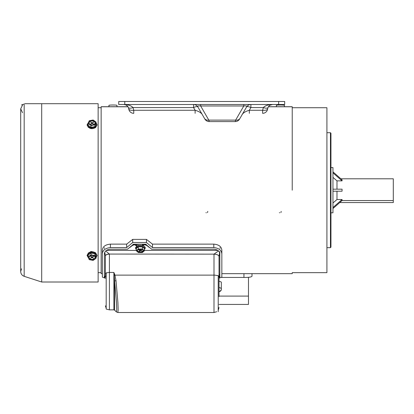 <?xml version="1.0" encoding="UTF-8"?>
<svg xmlns="http://www.w3.org/2000/svg" width="414" height="414" viewBox="0 0 414 414"><rect width="100%" height="100%" fill="white"/><g stroke="black" fill="none" stroke-linecap="round" stroke-linejoin="round"><path stroke-width="0.62" d="M268.412 106.765L292.227 106.781L268.401 106.781M101.14 106.765L127.967 106.765M292.227 107.723L326.92 107.723L326.92 272.66L292.227 272.66L292.227 273.664L221.842 273.664M292.227 190.192L292.227 106.781M101.14 190.192L101.14 273.664L101.14 106.781L127.978 106.781M279.077 106.714A4.021 0.352 -0 0 1 281.748 106.714M284.434 106.714L284.434 105.342A4.021 0.352 -0 0 0 280.413 104.99A4.021 0.352 -0 0 0 276.392 105.342L276.392 106.714M112.178 106.714A4.021 0.336 -0 0 1 113.731 106.714M108.929 106.714L108.929 105.342A4.021 0.336 -0 0 1 112.95 105.006A4.021 0.336 -0 0 1 116.976 105.342L116.976 106.714M207.528 212.584L207.766 211.394M280.946 212.584L281.184 211.394M279.378 212.599L279.719 212.832M205.96 212.599L206.301 212.832M136.863 244.244L136.76 245.43M142.39 244.876L142.287 244.244M219.834 251.671L219.834 253.829C219.555 251.117 217.541 249.57 213.8 249.192L151.643 249.192L145.609 244.244L133.541 244.244L127.507 249.192L110.409 249.192C106.688 249.559 104.675 251.107 104.375 253.829L104.375 274.171M219.834 274.171L219.027 274.746M110.409 244.131L126.674 244.131L126.674 247.577L110.409 247.577L110.409 244.131C105.472 244.596 102.791 246.553 102.367 250.009L102.367 277.126L105.384 278.239M126.674 244.131L132.708 239.39L146.442 239.39L152.476 244.131L213.8 244.131C218.685 244.55 221.366 246.511 221.842 250.009L221.842 253.829L221.842 250.009M110.409 247.577C105.42 248.105 102.739 250.191 102.367 253.829L102.367 250.009M126.674 247.577L132.708 242.532L146.442 242.532L152.476 247.577L213.8 247.577C218.737 248.069 221.418 250.154 221.842 253.829L221.842 277.126L219.027 278.218M152.476 247.577L152.476 244.131M146.442 242.532L146.442 239.39M132.708 242.532L132.708 239.39M219.834 253.829L219.834 277.126L219.027 277.722M105.384 277.778L104.375 277.126L104.375 253.829L104.375 276.371L105.384 275.972L105.648 276.361M146.194 244.379L145.107 244.881L146.53 245.383L150.085 247.939M145.107 244.881L143.27 244.379L145.769 244.379M142.644 245.683L144.351 244.881M104.375 276.78L105.384 276.78M105.71 250.962L109.405 254.067A4.021 1.791 180 0 0 105.384 255.857L104.778 252.204M116.018 280.713A2.013 0.497 -7.1 0 0 114.595 281.028L114.595 310.148L116.334 311.882L116.722 309.853L116.52 302.888L113.886 272.459L114.947 275.124L116.018 280.713L117.912 302.624L118.15 309.915L117.835 312.513L214.002 312.513L214.002 254.144L218.494 250.951M114.238 275.403A2.013 0.895 -21 0 1 114.947 275.124L214.002 275.124A5.03 2.36 -0 0 1 216.729 275.501L218.225 275.501L218.225 311.711M106.186 309.046L106.186 272.836L106.993 272.836A4.021 1.889 180 0 1 109.405 272.459L109.405 309.853L106.186 309.046M133.38 244.379L135.885 244.379L134.798 244.881L132.961 244.379M134.798 244.881L136.76 246.201M129.07 247.939L132.625 245.383L134.043 244.881M104.375 247.691L104.375 248.447M220.036 247.691L220.036 248.447M135.885 244.379L136.811 246.175M219.027 276.78L219.834 276.78M142.344 245.797L143.27 244.379M105.384 276.148L105.384 255.857M219.611 252.618L219.027 256.535L219.027 296.657M219.027 275.719A5.03 2.36 -179.5 0 0 219.027 275.714L220.036 276.371M214.002 254.191A5.03 2.36 -0 0 1 219.027 256.551M109.405 254.067L214.002 254.144A5.03 2.36 0.5 0 1 219.027 256.535M219.027 304.43L248.478 304.43L248.478 296.093L219.027 296.093M248.478 296.093L248.478 277.292M219.027 281.344A5.03 4.047 -0 0 1 221.319 282.11L221.319 289.391A3.017 2.427 -0 0 1 219.027 291.746M221.319 282.11L221.319 289.091A2.515 1.496 -0 0 0 219.027 287.606M251.997 276.2L251.997 273.664L251.997 276.2C251.562 277.064 248.881 277.478 243.949 277.447L243.949 273.664M221.692 277.447L243.949 277.447M141.867 249.466A3.017 1.511 180 0 0 137.344 250.77A3.017 1.511 180 0 0 138.85 252.079A3.017 1.511 180 0 0 143.379 250.77A3.017 1.511 180 0 0 141.867 249.466M137.376 250.553A3.017 1.511 180 0 0 138.85 251.64A3.017 1.511 180 0 0 143.347 250.553M138.328 246.832L136.299 248.591L136.299 250.77L138.328 252.53L142.395 252.53L144.424 250.77L144.424 248.591L142.395 246.832L138.328 246.832L138.328 249.011L136.299 250.77M144.424 250.77L142.395 249.011L142.395 246.832M142.395 249.011L138.328 249.011M139.223 251.169L140.853 250.563L142.178 250.775L140.75 250.216L141.5 249.502L141.236 249.425L140.558 250.015L138.545 249.896L139.973 250.454L139.223 251.169M139.487 250.941L139.487 251.246M326.92 132.713L330.444 132.713L330.946 133.215L330.946 247.163L330.444 247.665L326.92 247.665M330.444 132.713L330.444 247.665M330.946 212.817L332.954 212.817L332.954 167.561L330.946 167.561M342.031 200.557L393.3 200.557L393.3 178.796L340.862 178.796M332.954 189.182L342.067 189.182L342.067 191.196L332.954 191.196M332.954 203.01L336.98 199.517L336.98 191.196M336.98 199.517L342.067 199.517L342.067 200.521L332.954 208.547M332.954 171.831L342.067 179.857L342.067 180.866L336.98 180.866L336.98 189.182M332.954 177.368L336.98 180.866M393.3 200.557L393.3 202.56L339.754 202.56M332.954 172.84L342.067 180.866M332.954 207.543L342.067 199.517M88.177 253.135L91.101 251.464L92.679 251.795M41.695 190.192L41.695 282.012L98.139 282.012L98.139 103.697L41.695 103.697L41.695 190.192M88.177 127.243L92.679 128.583M24.172 104.902C20.736 104.902 20.736 104.902 24.172 104.902L24.172 276.319C21.983 275.476 20.829 273.882 20.7 271.537L21.502 268.81M25.29 103.697L21.575 104.902L22.599 104.902L20.7 108.841L20.7 271.537L20.7 108.841L22.542 112.732M41.695 103.697L25.29 103.697L41.695 103.697M94.221 124.283A3.017 2.132 -0 0 0 95.106 122.772A3.017 2.132 -0 0 0 93.243 120.8A3.017 2.132 -0 0 0 89.952 121.266A3.017 2.132 -0 0 0 89.072 122.772A3.017 2.132 -0 0 0 90.93 124.743A3.017 2.132 -0 0 0 94.221 124.283M95.096 122.948A3.017 2.132 -0 0 0 93.124 121.126A3.017 2.132 -0 0 0 89.952 121.618A3.017 2.132 -0 0 0 89.082 122.948M94.961 126.58L96.012 123.807L96.012 122.026L93.14 119.998L89.212 120.738L88.161 123.517L88.161 125.292L91.033 127.326L94.961 126.58L94.961 124.805L96.012 122.026M88.161 123.517L91.033 125.551L91.033 127.326M91.033 125.551L94.961 124.805M90.769 122.047L91.52 122.875A0.502 0.357 180 0 1 91.52 123.377L90.557 124.06L91.732 123.532A0.502 0.357 180 0 1 92.441 123.532L93.616 124.06L92.653 123.377A0.502 0.357 180 0 1 92.653 122.875L93.616 122.197L92.441 122.725A0.502 0.357 180 0 1 91.732 122.725L90.769 122.047L90.769 122.347M93.404 122.347L93.404 122.047M94.221 256.1A3.017 2.132 180 0 0 90.93 255.635A3.017 2.132 180 0 0 89.072 257.606A3.017 2.132 180 0 0 89.952 259.117A3.017 2.132 180 0 0 93.243 259.578A3.017 2.132 180 0 0 95.106 257.606A3.017 2.132 180 0 0 94.221 256.1M89.082 257.43A3.017 2.132 180 0 0 89.952 258.76A3.017 2.132 180 0 0 93.124 259.257A3.017 2.132 180 0 0 95.096 257.43M91.033 253.052L88.161 255.086L88.161 256.861L89.212 259.64L93.14 260.385L96.012 258.352L96.012 256.571L94.961 253.798L91.033 253.052L91.033 254.833L88.161 256.861M96.012 258.352L94.961 255.573L94.961 253.798M94.961 255.573L91.033 254.833M90.557 258.181L91.732 257.653A0.502 0.357 -0 0 1 92.441 257.653L93.404 258.331L92.653 257.503A0.502 0.357 -0 0 1 92.653 257.001L93.616 256.323L93.404 256.168L92.441 256.851A0.502 0.357 -0 0 1 91.732 256.851L90.769 256.168L90.557 256.323L91.52 257.001A0.502 0.357 -0 0 1 91.52 257.503L90.557 258.181M90.769 258.031L90.769 258.331M93.404 258.031L93.404 258.331M118.74 104.504L284.682 104.504L284.682 101.487L118.74 101.487L118.74 104.504L118.74 101.487M239.571 119.077A5.03 5.03 0 0 1 235.219 121.592L235.644 120.112L243.799 105.984C246.242 105.663 247.153 106.005 246.537 107.019A5.03 1.734 30 0 1 250.889 107.568L250.889 104.504L249.808 104.618L250.894 104.504C248.99 104.566 247.541 105.404 246.537 107.019L240.006 118.321M240.001 118.337A5.03 4.104 -150 0 1 235.644 120.112L208.811 120.112L209.236 121.592A5.03 5.03 0 0 1 204.883 119.077L197.918 107.019C196.914 105.404 195.465 104.566 193.566 104.504A5.03 5.03 0 0 1 194.171 104.54M270.13 105.156L272.614 104.504C270.461 104.607 268.919 105.627 267.982 107.568A5.03 1.832 -157 0 1 263.356 107.568C265.229 105.627 268.313 104.607 272.614 104.504L272.283 104.504M125.214 104.716L123.765 104.504C128.066 104.607 131.155 105.627 133.023 107.568A5.03 1.832 157 0 1 128.397 107.568C127.46 105.627 125.918 104.607 123.765 104.504L123.791 104.504M195.123 113.332L195.123 110.269L193.566 107.568L193.566 104.504L194.647 104.618L194.047 104.525M267.982 107.568L267.625 108.918A5.03 1.951 -173 0 1 262.631 110.269L263.356 107.568L250.889 107.568L249.331 110.269L249.331 113.332M243.799 104.504L243.799 105.984L200.655 105.984C198.223 105.668 197.312 106.01 197.918 107.019A5.03 1.734 -30 0 0 193.566 107.568L133.023 107.568L133.748 110.269A5.03 1.951 173 0 1 128.759 108.918L128.397 107.568M267.625 108.918A5.03 5.03 0 0 1 262.631 113.332L262.631 110.269L249.331 110.269C246.211 111.143 243.934 112.391 242.495 114.016L242.087 114.523M201.96 114.016L201.96 114.016C200.531 112.396 198.249 111.143 195.123 110.269L133.748 110.269L133.748 113.332A5.03 5.03 0 0 1 128.759 108.918M200.655 104.504L200.655 105.984L208.811 120.112A5.03 4.104 150 0 1 204.454 118.337M213.8 247.577L213.8 244.131M217.842 250.418L144.424 250.418M105.384 276.371L104.375 276.371M136.299 250.418L106.372 250.418M105.384 256.033A4.021 1.889 180 0 1 109.405 254.144L109.405 272.459L113.886 272.459L113.886 309.853L109.405 309.853M219.834 276.371L219.027 276.371M132.625 245.383L132.625 245.016M130.638 247.023L130.638 246.661M146.53 245.383L146.53 245.016M148.512 247.023L148.512 246.661M106.186 273.214A4.021 1.889 180 0 0 105.384 274.347M218.225 276.205A5.03 2.36 -0 0 1 219.027 277.483M221.319 289.091A3.017 2.427 -0 0 1 219.027 291.451M144.424 249.59A4.528 2.261 180 0 0 142.623 246.635A4.528 2.261 180 0 0 137.272 246.941A4.528 2.261 180 0 0 136.299 249.59M136.475 246.563A4.528 2.261 0 0 1 142.623 245.761M140.817 249.787L140.817 250.092M140.165 250.139L140.165 250.656M88.513 122.585A4.528 3.198 -0 0 0 89.093 126.948A4.528 3.198 -0 0 0 95.287 126.813A4.528 3.198 -0 0 0 96.012 122.958M95.287 127.522A4.528 3.198 180 0 1 90.123 128.143A4.528 3.198 180 0 1 87.587 124.904M91.732 123.532L91.732 122.725M92.441 123.532L92.441 122.725M92.653 123.682L92.653 123.377M91.52 123.682L91.52 123.377M96.012 257.42A4.528 3.198 180 0 0 95.287 253.565A4.528 3.198 180 0 0 89.093 253.43A4.528 3.198 180 0 0 88.513 257.793M87.587 255.474A4.528 3.198 -0 0 1 90.123 252.235A4.528 3.198 -0 0 1 95.287 252.856M91.52 256.696L91.52 257.001M92.653 256.696L92.653 257.001M92.441 256.851L92.441 257.653M91.732 256.851L91.732 257.653M124.774 104.504L124.774 101.487M278.648 104.504L278.648 101.487M292.227 106.714L268.448 106.714M127.931 106.714L101.14 106.714M102.367 273.664L101.14 273.664M114.595 310.148L113.886 309.853M117.835 312.513L116.334 311.882M106.186 308.244L105.384 305.827M214.002 312.513L216.729 311.711M218.225 310.215L219.027 307.488M135.331 248.157C136.879 245.502 139.352 244.69 142.763 245.714C144.181 246.025 145.055 246.837 145.392 248.157M137.934 244.244L137.934 245.725M139.973 250.128L139.973 250.454M140.75 249.849L140.75 250.216M101.14 272.66L98.139 272.66M101.14 107.723L98.139 107.723M24.172 276.319L41.695 282.012M96.012 122.585L97.114 124.904L95.577 127.579C91.587 129.592 88.746 128.702 87.059 124.904L88.663 122.187M92.508 123.579L92.508 123.129M91.665 123.579L91.665 123.129M88.663 258.196L87.059 255.474C88.746 251.676 91.587 250.786 95.577 252.799L97.114 255.474L96.012 257.798M91.665 256.804L91.665 257.249M92.508 256.804L92.508 257.249M235.219 121.592L209.236 121.592"/></g></svg>
